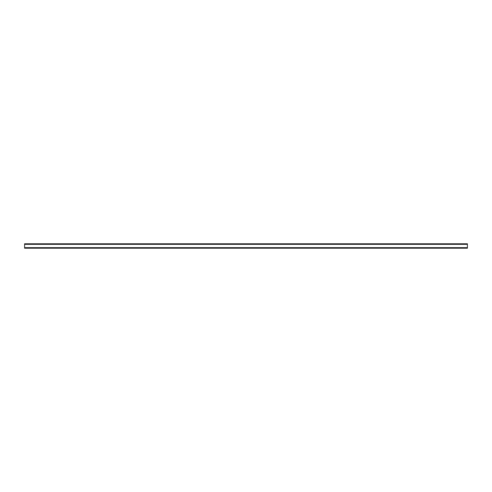 <?xml version="1.0" encoding="UTF-8"?>
<svg xmlns="http://www.w3.org/2000/svg" width="492" height="492" viewBox="0 0 492 492"><rect width="100%" height="100%" fill="white"/><g stroke="black" fill="none" stroke-linecap="round" stroke-linejoin="round"><path stroke-width="0.74" d="M24.6 244.34L24.6 243.786L467.4 243.786L467.4 244.34L24.6 244.34L24.6 248.214L467.4 248.214L467.4 244.34M467.4 247.66L24.6 247.66"/></g></svg>
